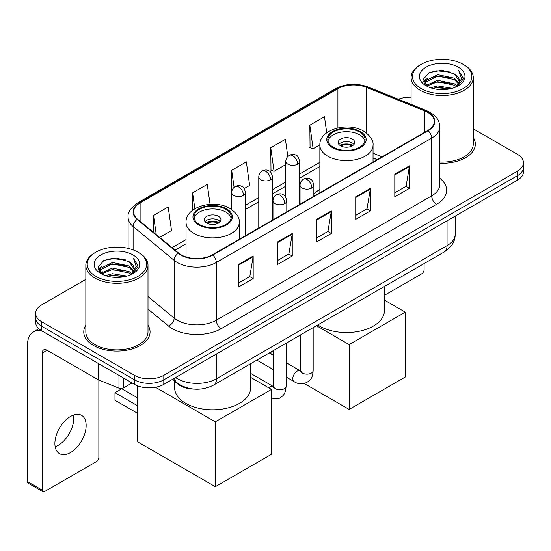 <?xml version="1.0" encoding="UTF-8"?>
<svg xmlns="http://www.w3.org/2000/svg" width="551" height="551" viewBox="0 0 551 551"><rect width="100%" height="100%" fill="white"/><g stroke="black" fill="none" stroke-linecap="round" stroke-linejoin="round"><path stroke-width="0.83" d="M319.862 189.386A36.607 21.131 0 0 0 313.85 194.303M377.159 159.68L373.041 158.013M194.152 389.123A20.718 11.964 180 0 1 177.849 384.033L172.305 379.453M85.839 279.371L41.711 304.855A20.718 11.964 0 0 0 35.643 313.312L35.643 322.335A20.718 11.964 0 0 0 41.711 330.793L134.499 384.364A20.718 11.964 0 0 0 163.805 384.364L517.382 180.225A20.718 11.964 0 0 0 523.45 171.767L523.45 167.256A20.718 11.964 0 0 1 517.382 175.714A20.718 11.964 0 0 0 523.45 167.256L523.45 162.745A20.718 11.964 0 0 0 517.382 154.287L473.254 128.81M35.643 313.312A20.718 11.964 0 0 0 41.711 321.77L134.499 375.341A20.718 11.964 0 0 0 163.805 375.341L163.805 379.853L517.382 175.714L163.805 379.853A20.718 11.964 0 0 1 134.499 379.853A20.718 11.964 0 0 0 163.805 379.853L163.805 384.364M41.711 321.77L41.711 326.282L134.499 379.853L41.711 326.282A20.718 11.964 0 0 1 35.643 317.824A20.718 11.964 0 0 0 41.711 326.282L41.711 330.793M85.839 325.262A33.15 19.14 0 0 0 83.773 331.922A33.15 19.14 0 0 0 93.477 345.456A33.15 19.14 0 0 0 129.609 349.603A33.15 19.14 0 0 0 150.072 331.922A33.15 19.14 0 0 0 147.999 325.262A33.15 19.14 0 0 1 150.072 331.922A33.15 19.14 0 0 1 129.609 349.603A33.15 19.14 0 0 1 93.477 345.456A33.15 19.14 0 0 1 83.773 331.922A33.15 19.14 0 0 1 85.839 325.262M427.769 112.418A22.102 12.763 180 0 1 434.236 121.44A22.102 12.763 180 0 1 427.769 130.463L212.397 254.803A22.102 12.763 180 0 1 178.662 253.102L137.633 219.27A22.102 12.763 180 0 1 133.638 211.949A22.102 12.763 180 0 1 140.112 202.926L337.915 88.725A22.102 12.763 180 0 1 366.215 87.299L424.814 110.985A22.102 12.763 180 0 1 427.769 112.418M428.155 112.19A22.653 13.079 0 0 0 425.131 110.723L366.532 87.037A22.653 13.079 0 0 0 337.522 88.504L139.72 202.699A22.653 13.079 0 0 0 137.185 219.45L178.214 253.281A22.653 13.079 0 0 0 212.789 255.03L428.155 130.683A22.653 13.079 0 0 0 428.155 112.19M238.521 264.473L238.521 287.03L253.178 278.572L253.178 256.015L238.521 264.473M238.521 283.028L249.81 276.512L253.116 256.766A5.524 3.189 -120 0 0 253.178 256.015M249.706 276.574L253.178 278.572M277.594 241.917L277.594 264.473L292.244 256.015L292.244 233.459L277.594 241.917M277.594 260.471L288.876 253.956L292.188 234.209A5.524 3.189 -120 0 0 292.244 233.459M288.779 254.018L292.244 256.015M394.798 174.247L394.798 196.803L409.455 188.346L409.455 165.789L394.798 174.247M394.798 192.802L406.087 186.286L409.393 166.54A5.524 3.189 -120 0 0 409.455 165.789M405.984 186.348L409.455 188.346M355.732 196.803L355.732 219.36L370.382 210.902L370.382 188.346L355.732 196.803M355.732 215.358L367.014 208.843L370.327 189.096A5.524 3.189 -120 0 0 370.382 188.346M366.918 208.905L370.382 210.902M316.66 219.36L316.66 241.917L331.316 233.459L331.316 210.902L316.66 219.36M316.66 237.915L327.948 231.399L331.254 211.653A5.524 3.189 -120 0 0 331.316 210.902M327.845 231.461L331.316 233.459M439.767 163.227A33.15 19.14 0 0 0 475.327 144.135A33.15 19.14 0 0 0 473.254 137.474A33.15 19.14 0 0 1 475.327 144.135A33.15 19.14 0 0 1 439.767 163.227M163.805 375.341L517.382 171.203A20.718 11.964 0 0 0 523.45 162.745M411.094 97.231A20.718 11.964 0 0 0 398.394 99.242M159.611 237.391L171.506 230.525L168.2 206.956L153.55 215.413L153.55 232.391M287.822 156.484L285.404 139.286L270.755 147.744L270.996 170.169M326.729 132.791L324.477 116.729L309.827 125.187L310.061 147.613M210.069 204.331L207.266 184.399L192.616 192.857L192.616 210.275M244.224 188.538L249.644 185.411L246.338 161.842L231.689 170.3L231.716 192.843M231.689 170.3L234.085 187.368M270.755 147.744L274.061 171.313L285.824 164.522M274.061 171.313L270.755 170.08M309.827 125.187L313.133 148.756L319.869 144.872M313.133 148.756L309.827 147.523M192.616 192.857L194.847 208.753M153.55 215.413L156.243 234.609M384.44 295.329L421.66 273.84A3.451 1.99 120 0 0 424.105 269.611L424.105 263.564M421.171 88.594A29.699 17.143 0 0 0 463.171 88.594A29.699 17.143 0 0 0 463.171 64.343L464.149 64.908A31.076 17.942 0 0 1 473.254 77.595A31.076 17.942 0 0 1 454.065 94.173A31.076 17.942 0 0 1 420.199 90.281A31.076 17.942 0 0 1 411.094 77.595A31.076 17.942 0 0 1 420.199 64.908L421.171 64.343A29.699 17.143 0 0 0 421.171 88.594M439.767 162.028A31.076 17.942 0 0 0 473.254 144.135L473.254 77.595M430.538 87.781L437.708 85.942L452.233 88.27M432.59 88.408L437.708 87.354L450.112 88.801L436.736 87.74L432.735 88.442M426.088 85.46L437.708 80.308L454.382 83.828L457.068 86.052M426.784 86.066L437.708 81.713L454.382 85.233L456.324 86.721M425.11 84.517L424.904 83.132L425.496 80.777L437.708 74.667L454.382 78.187L458.949 83.366M424.959 83.835L425.496 82.189L437.708 76.079L454.382 79.599L458.618 84.041M456.145 86.865A17.267 9.966 0 0 0 459.438 81.004A17.267 9.966 0 0 0 454.382 73.958L459.431 81.348M458.287 67.16A22.791 13.162 0 0 0 426.109 67.132A22.791 13.162 0 0 0 425.957 85.715A22.791 13.162 0 0 0 426.054 85.77A22.791 13.162 0 0 0 458.391 85.715A22.791 13.162 0 0 0 458.287 67.16M454.382 73.958L441.978 70.252L429.229 72.601L423.32 79.275L427.239 86.397M457.557 86.176L463.067 79.186L463.177 77.932L458.694 70.445L461.518 78.834L456.324 86.782M464.149 64.908L463.171 64.343A29.699 17.143 0 0 0 421.171 64.343M458.694 70.445L463.171 78.221M428.933 72.746L436.736 70.817L450.725 72.071M423.54 81.817L426.088 79.819M431.702 77.436L436.736 76.458L450.229 77.567M431.702 83.077L436.736 82.099L450.229 83.208M423.395 81.266L427.576 78.29M425.62 85.054L427.576 83.931M359.638 132.013A18.644 10.765 0 0 0 339.32 129.678A18.644 10.765 0 0 0 327.804 139.623A18.644 10.765 0 0 0 333.265 147.234A18.644 10.765 0 0 0 353.59 149.569A18.644 10.765 0 0 0 365.099 139.623A18.644 10.765 0 0 0 359.638 132.013M364.941 141.035A18.644 10.765 0 0 0 359.638 134.83A18.644 10.765 0 0 0 340.463 132.247A18.644 10.765 0 0 0 327.969 141.035M317.748 324.966A37.985 21.93 0 0 0 319.594 326.109A37.985 21.93 0 0 0 360.988 330.869A37.985 21.93 0 0 0 384.44 310.606L384.44 286.465M352.316 139.059A8.286 4.787 0 0 0 343.28 138.025A8.286 4.787 0 0 0 338.162 142.447A8.286 4.787 0 0 0 340.594 145.829A8.286 4.787 0 0 0 349.623 146.862A8.286 4.787 0 0 0 354.741 142.447A8.286 4.787 0 0 0 352.316 139.059M354.004 144.417A8.286 4.787 0 0 0 352.316 143.005A8.286 4.787 0 0 0 338.906 144.417M339.76 145.264A11.048 6.378 180 0 1 352.661 145.065L352.661 145.616M340.663 145.87A9.67 5.586 180 0 1 351.669 145.636L352.661 145.065M351.504 146.235L351.669 145.636M349.141 409.434L349.141 344.582L405.302 312.155L405.302 377.008L349.141 409.434L304.173 383.468M271.002 353.928L271.002 351.958M349.141 344.582L316.46 325.71M384.44 300.109L405.302 312.155M225.827 209.27A18.644 10.765 0 0 0 205.502 206.935A18.644 10.765 0 0 0 193.993 216.88A18.644 10.765 0 0 0 199.455 224.491A18.644 10.765 0 0 0 219.78 226.826A18.644 10.765 0 0 0 231.289 216.88A18.644 10.765 0 0 0 225.827 209.27M231.131 218.292A18.644 10.765 0 0 0 225.827 212.087A18.644 10.765 0 0 0 206.653 209.504A18.644 10.765 0 0 0 194.152 218.292M174.653 381.395L174.653 387.863A37.985 21.93 0 0 0 185.783 403.366A37.985 21.93 0 0 0 227.177 408.126A37.985 21.93 0 0 0 250.629 387.863L250.629 363.722M218.499 216.316A8.286 4.787 0 0 0 209.47 215.283A8.286 4.787 0 0 0 204.352 219.697A8.286 4.787 0 0 0 206.783 223.086A8.286 4.787 0 0 0 215.813 224.119A8.286 4.787 0 0 0 220.93 219.697A8.286 4.787 0 0 0 218.499 216.316M220.193 221.674A8.286 4.787 0 0 0 218.499 220.262A8.286 4.787 0 0 0 205.089 221.674M205.943 222.521A11.048 6.378 180 0 1 218.85 222.315L218.85 222.866M206.852 223.121A9.67 5.586 180 0 1 217.852 222.893L218.85 222.315M217.693 223.492L217.852 222.893M137.185 413.098L114.966 400.267L114.966 392.711L137.185 405.543M215.324 486.685L215.324 421.839L271.491 389.412L271.491 454.265L215.324 486.685L137.185 441.571L137.185 385.672M215.324 421.839L155.492 387.291M250.629 377.366L271.491 389.412M114.966 392.711L121.805 388.765L137.185 397.643M73.476 415.075A22.102 12.763 -60 0 1 58.131 445.387A22.102 12.763 -60 0 1 55.183 446.765M70.528 452.543A22.102 12.763 120 0 0 84.964 433.065A22.102 12.763 120 0 0 81.576 415.358A22.102 12.763 120 0 0 70.528 416.453A22.102 12.763 120 0 0 56.085 435.924A22.102 12.763 120 0 0 59.474 453.638A22.102 12.763 120 0 0 70.528 452.543M123.39 377.952L123.39 387.959L132.061 382.952M42.744 331.385A27.626 15.951 -120 0 0 33.274 331.964A27.626 15.951 -120 0 0 27.55 344.609L27.55 481.643L42.2 490.101L42.2 353.067A6.908 3.988 60 0 1 43.632 349.906A6.908 3.988 60 0 1 47.083 350.25L98.147 379.729L98.147 363.378M42.2 490.101A3.451 1.99 120 0 0 42.916 491.678L28.266 483.22A3.451 1.99 -60 0 1 27.55 481.643M42.916 491.678A3.451 1.99 120 0 0 44.645 491.506L96.411 461.621A3.451 1.99 120 0 0 98.849 457.392L98.849 380.052M123.39 387.959A3.451 1.99 180 0 1 118.968 388.18L98.608 379.949A3.451 1.99 180 0 1 98.147 379.729M95.922 276.375A29.699 17.143 0 0 0 137.922 276.375A29.699 17.143 0 0 0 137.922 252.124L138.9 252.689A31.076 17.942 0 0 1 147.999 265.375A31.076 17.942 0 0 1 128.817 281.954A31.076 17.942 0 0 1 94.944 278.062A31.076 17.942 0 0 1 85.839 265.375A31.076 17.942 0 0 1 94.944 252.689L95.922 252.124A29.699 17.143 0 0 0 95.922 276.375M85.839 265.375L85.839 331.922A31.076 17.942 0 0 0 94.944 344.609A31.076 17.942 0 0 0 128.817 348.494A31.076 17.942 0 0 0 147.999 331.922L147.999 265.375M105.289 275.562L112.452 273.73L126.985 276.058M107.335 276.189L112.452 275.135L124.857 276.581M100.819 273.262L112.452 268.089L129.127 271.609L131.813 273.833M101.529 273.847L112.452 269.501L129.127 273.02L131.069 274.501M99.862 272.304L99.655 270.913L100.241 268.557L112.452 262.448L129.127 265.968L133.693 271.147M99.71 271.615L100.241 269.969L112.452 263.86L129.127 267.38L133.37 271.822M130.897 274.646A17.267 9.966 0 0 0 134.189 268.792A17.267 9.966 0 0 0 129.127 261.739L134.175 269.129M133.039 254.948A22.791 13.162 0 0 0 100.854 254.913A22.791 13.162 0 0 0 100.709 273.496A22.791 13.162 0 0 0 100.805 273.551A22.791 13.162 0 0 0 133.135 273.496A22.791 13.162 0 0 0 133.039 254.948M129.127 261.739L116.722 258.04L103.974 260.382L98.064 267.063L101.983 274.178M132.309 273.957L137.812 266.966L137.922 265.72L133.445 258.233L136.269 266.622L131.076 274.563M138.9 252.689L137.922 252.124A29.699 17.143 0 0 0 95.922 252.124M133.445 258.233L137.922 266.002M103.678 260.527L111.488 258.605L125.47 259.858M98.292 269.604L100.84 267.6M106.446 265.217L111.488 264.239L124.974 265.348M106.446 270.858L111.488 269.88L124.974 270.989M107.479 276.223L111.488 275.521L124.843 276.588M98.147 269.046L102.328 266.078M100.365 272.841L102.328 271.712M177.849 383.413L177.849 384.033M175.624 377.538A27.626 15.951 0 0 0 177.477 378.723A27.626 15.951 0 0 0 216.55 378.723L447.054 245.643A27.626 15.951 0 0 0 455.147 234.361C455.353 241.221 451.696 247.082 444.196 251.965L213.685 385.046A13.816 7.976 60 0 0 216.55 378.723L216.55 353.914M447.054 220.827L447.054 245.643A13.816 7.976 60 0 1 444.196 251.965M174.502 378.186A13.816 9.236 129.5 0 0 176.912 382.676L172.718 379.219M517.382 180.225L517.382 171.203M134.499 384.364L134.499 375.341M439.767 178.276A34.534 19.939 180 0 1 436.557 204.331L221.185 328.678A6.908 3.988 60 0 1 216.302 320.221L431.674 195.874A27.626 15.951 0 0 0 439.767 184.599L439.767 126.854A27.626 15.951 180 0 1 431.674 138.129A6.908 3.988 -120 0 0 428.155 130.683M221.185 328.678A34.534 19.939 180 0 1 172.353 328.678A34.534 19.939 180 0 1 168.482 326.013L147.999 309.125M178.214 253.281A6.908 4.622 129.5 0 0 174.137 260.341L174.137 318.085A27.626 15.951 0 0 0 177.236 320.221A27.626 15.951 0 0 0 216.302 320.221L216.302 262.476A27.626 15.951 180 0 1 174.137 260.341L133.108 226.509A27.626 15.951 180 0 1 128.114 217.363L128.114 248.37M439.767 126.854C439.319 122.108 438.878 118.155 430.241 112.411L426.612 110.648A6.908 3.237 112 0 0 425.131 110.723M426.612 110.648L368.013 86.962C356.573 82.912 345.718 83.497 335.435 88.725A6.908 3.988 60 0 1 337.522 88.504M139.72 202.699A6.908 3.988 -120 0 0 137.633 202.926C130.463 208.078 127.295 212.893 128.114 217.363M137.185 219.45A6.908 4.622 129.5 0 0 133.108 226.509L133.108 249.872M368.013 86.962A6.908 3.237 112 0 0 366.532 87.037M212.789 255.03A6.908 3.988 60 0 1 216.302 262.476L431.674 138.129L431.674 195.874A6.908 3.988 60 0 0 436.557 204.331M147.999 296.534L174.137 318.085A6.908 4.622 -50.5 0 1 168.482 326.013M140.112 202.926L140.112 221.309M424.814 110.985L424.814 132.164M366.215 87.299L366.215 132.825M382.05 156.856L373.041 153.212M337.915 88.725L337.915 127.908M319.862 162.311L299.641 173.985M285.824 181.961L272.587 189.606M258.77 197.582L245.526 205.227M186.052 239.561L172.05 247.647M316.66 220.076L331.254 211.653M355.732 197.52L370.327 189.096M394.798 174.963L409.393 166.54M277.594 242.633L292.188 234.209M238.521 265.189L253.116 256.766M332.535 147.661A19.684 11.364 0 0 0 360.375 147.661A19.684 11.364 0 0 0 360.375 131.586A19.684 11.364 0 0 0 332.535 131.586A19.684 11.364 0 0 0 332.535 147.661M373.041 162.056L373.041 145.264A26.593 15.352 180 0 1 356.628 159.446A26.593 15.352 180 0 1 327.652 156.119A26.593 15.352 180 0 1 319.862 145.264L319.862 192.76M198.725 224.918A19.684 11.364 0 0 0 226.557 224.918A19.684 11.364 0 0 0 226.557 208.843A19.684 11.364 0 0 0 198.725 208.843A19.684 11.364 0 0 0 198.725 224.918M239.23 239.313L239.23 222.521A26.593 15.352 180 0 1 222.818 236.703A26.593 15.352 180 0 1 193.842 233.376A26.593 15.352 180 0 1 186.052 222.521L186.052 256.938M311.825 187.981A6.908 3.988 0 0 0 313.85 185.164C312.754 181.169 311.666 179.206 310.571 179.282C308.574 177.877 306.211 177.842 303.491 179.178A6.908 3.988 60 0 1 306.941 179.523A6.908 3.988 -120 0 1 311.825 187.981A6.908 3.988 0 0 1 302.058 187.981A6.908 3.988 0 0 1 300.04 185.164C300.143 182.539 301.294 180.549 303.491 179.178M286.107 377.001L294.069 381.602A6.213 3.588 -60 0 1 293.118 376.615A6.213 3.588 -60 0 1 297.175 371.14A6.213 3.588 -60 0 1 297.45 370.995A6.213 3.588 -60 0 1 300.288 370.837L286.107 362.648M301.087 371.457L300.529 371.918L300.729 370.575A6.213 3.588 -0 0 0 302.547 373.117A6.213 3.588 -0 0 0 311.053 373.268A6.213 3.588 -0 0 0 313.161 370.575C312.451 379.343 309.924 380.28 306.452 382.67C301.259 384.254 297.134 383.895 294.069 381.602M284.771 203.601A6.908 3.988 0 0 0 286.795 200.778C285.7 196.79 284.605 194.827 283.517 194.902C281.52 193.497 279.157 193.463 276.437 194.799A6.908 3.988 60 0 1 279.887 195.144A6.908 3.988 -120 0 1 284.771 203.601A6.908 3.988 0 0 1 275.004 203.601A6.908 3.988 0 0 1 272.979 200.778C273.089 198.16 274.24 196.17 276.437 194.799M268.736 387.821A6.213 3.588 -60 0 1 270.121 386.761A6.213 3.588 -60 0 1 270.396 386.609A6.213 3.588 -60 0 1 273.227 386.451L250.629 373.406M274.026 387.077L273.475 387.539L273.675 386.196A6.213 3.588 -0 0 0 275.493 388.737A6.213 3.588 -0 0 0 283.999 388.889A6.213 3.588 -0 0 0 286.107 386.196C285.397 394.964 282.87 395.9 279.398 398.29L271.491 399.027M297.616 164.157A6.908 3.988 0 0 0 299.641 161.333C298.546 157.345 297.45 155.382 296.362 155.458C294.365 154.053 292.002 154.018 289.282 155.354A6.908 3.988 60 0 1 292.733 155.699A6.908 3.988 -120 0 1 297.616 164.157A6.908 3.988 0 0 1 287.849 164.157A6.908 3.988 0 0 1 285.824 161.333C285.928 158.716 287.078 156.725 289.282 155.354M270.562 179.778A6.908 3.988 0 0 0 272.587 176.954C271.491 172.959 270.396 171.003 269.308 171.079C267.304 169.674 264.948 169.632 262.221 170.975A6.908 3.988 60 0 1 265.678 171.32A6.908 3.988 -120 0 1 270.562 179.778A6.908 3.988 0 0 1 260.795 179.778A6.908 3.988 0 0 1 258.77 176.954C258.874 174.336 260.024 172.346 262.221 170.975M243.508 195.398A6.908 3.988 0 0 0 245.526 192.575C244.43 188.58 243.342 186.624 242.254 186.699C240.25 185.288 237.887 185.253 235.167 186.596A6.908 3.988 60 0 1 238.624 186.934A6.908 3.988 -120 0 1 243.508 195.398A6.908 3.988 0 0 1 233.741 195.398A6.908 3.988 0 0 1 231.716 192.575C231.819 189.957 232.97 187.967 235.167 186.596M42.2 353.067L47.083 350.25M98.608 363.639L98.608 379.949M118.968 388.18L118.968 375.396M213.685 385.046C202.568 390.631 191.452 390.631 180.342 385.046L176.912 382.676M455.147 234.361L455.147 216.157M335.435 88.725L137.633 202.926M319.862 166.512L299.641 178.187M285.824 186.162L272.587 193.807M258.77 201.783L245.526 209.428M186.052 243.769L175.053 250.12M377.311 159.59L373.041 157.861M424.904 84.275L424.904 83.132M411.094 104.38L411.094 77.595M373.041 145.264C373.626 140.581 370.554 135.911 363.825 131.248C348.149 121.544 318.939 129.327 319.862 145.264M239.23 222.521C239.816 217.838 236.744 213.168 230.015 208.505C214.339 198.801 185.129 206.584 186.052 222.521M300.708 371.057L300.288 370.837M313.161 327.618L313.161 370.575M313.85 196.232L313.85 185.164M273.675 369.824L256.862 360.12M300.729 334.794L300.729 370.575M300.04 204.207L300.04 185.164M273.675 355.471L269.294 352.943M273.654 386.678L273.227 386.451M286.107 343.239L286.107 386.196M286.795 211.853L286.795 200.778M273.675 350.415L273.675 386.196M272.979 219.821L272.979 200.778M299.641 204.435L299.641 161.333M285.824 197.251L285.824 161.333M272.587 220.056L272.587 176.954M258.77 228.031L258.77 176.954M245.526 235.676L245.526 192.575M231.716 209.58L231.716 192.575M33.274 331.964L38.859 328.733M99.655 272.056L99.655 270.913"/></g></svg>
